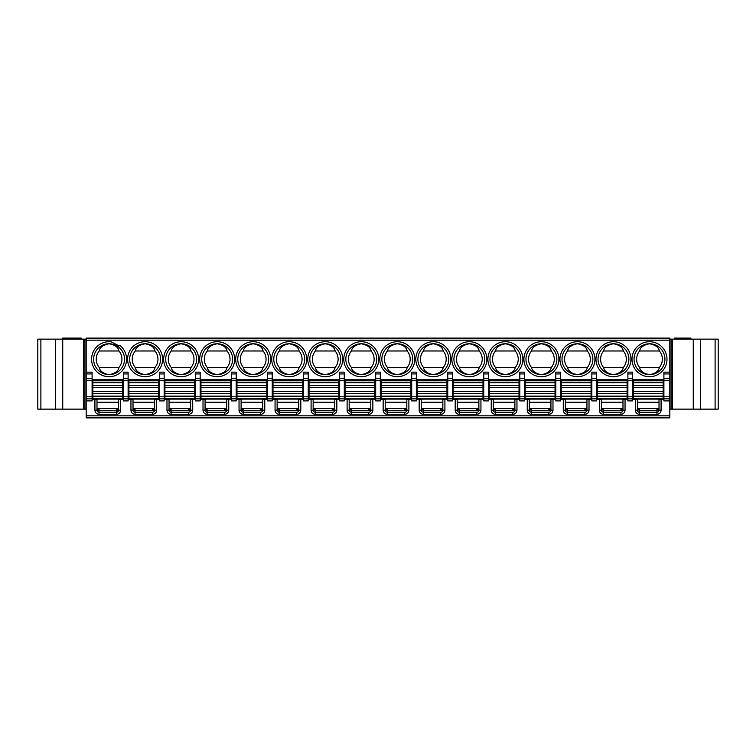 <?xml version="1.0" encoding="UTF-8"?>
<svg xmlns="http://www.w3.org/2000/svg" width="756" height="756" viewBox="0 0 756 756"><rect width="100%" height="100%" fill="white"/><g stroke="black" fill="none" stroke-linecap="round" stroke-linejoin="round"><path stroke-width="1.13" d="M123.493 372.15L123.493 400.907L128.123 400.907L128.123 372.15L123.493 372.15M92.1 399.102L123.493 399.102M96.985 402.239L118.607 402.239M123.493 399.357L118.607 399.357L118.607 410.168L120.667 410.168A4.12 4.12 0 0 1 116.547 414.288L99.045 414.288A4.12 4.12 0 0 1 94.925 410.168L94.925 399.357L92.1 399.357M632.507 399.357L635.333 399.357L635.333 410.168A4.12 4.12 0 0 0 639.453 414.288L656.955 414.288A4.12 4.12 0 0 0 661.075 410.168L661.075 399.357L663.9 399.357M669.816 415.828L669.816 338.112L86.184 338.112L86.184 417.888L669.816 417.888L669.816 415.828L86.184 415.828M120.667 399.357L120.667 410.168M128.123 399.357L130.958 399.357L130.958 410.168A4.12 4.12 0 0 0 135.069 414.288L152.57 414.288A4.12 4.12 0 0 0 156.69 410.168L156.69 399.357L159.516 399.357M164.156 399.357L166.981 399.357L166.981 410.168A4.12 4.12 0 0 0 171.102 414.288L188.603 414.288A4.12 4.12 0 0 0 192.714 410.168L192.714 399.357L195.549 399.357M200.179 399.357L203.014 399.357L203.014 410.168A4.12 4.12 0 0 0 207.125 414.288L224.626 414.288A4.12 4.12 0 0 0 228.747 410.168L228.747 399.357L231.572 399.357M236.203 399.357L239.038 399.357L239.038 410.168A4.12 4.12 0 0 0 243.158 414.288L260.65 414.288A4.12 4.12 0 0 0 264.77 410.168L264.77 399.357L267.605 399.357M272.236 399.357L275.061 399.357L275.061 410.168A4.12 4.12 0 0 0 279.181 414.288L296.683 414.288A4.12 4.12 0 0 0 300.803 410.168L300.803 399.357L303.628 399.357M308.259 399.357L311.094 399.357L311.094 410.168A4.12 4.12 0 0 0 315.214 414.288L332.706 414.288A4.12 4.12 0 0 0 336.826 410.168L336.826 399.357L339.661 399.357M344.292 399.357L347.117 399.357L347.117 410.168A4.12 4.12 0 0 0 351.238 414.288L368.739 414.288A4.12 4.12 0 0 0 372.85 410.168L372.85 399.357L375.685 399.357M380.315 399.357L383.15 399.357L383.15 410.168A4.12 4.12 0 0 0 387.261 414.288L404.762 414.288A4.12 4.12 0 0 0 408.883 410.168L408.883 399.357L411.708 399.357M416.339 399.357L419.174 399.357L419.174 410.168A4.12 4.12 0 0 0 423.294 414.288L440.786 414.288A4.12 4.12 0 0 0 444.906 410.168L444.906 399.357L447.741 399.357M452.371 399.357L455.197 399.357L455.197 410.168A4.12 4.12 0 0 0 459.317 414.288L476.819 414.288A4.12 4.12 0 0 0 480.939 410.168L480.939 399.357L483.764 399.357M488.395 399.357L491.23 399.357L491.23 410.168A4.12 4.12 0 0 0 495.35 414.288L512.842 414.288A4.12 4.12 0 0 0 516.962 410.168L516.962 399.357L519.797 399.357M524.428 399.357L527.253 399.357L527.253 410.168A4.12 4.12 0 0 0 531.373 414.288L548.875 414.288A4.12 4.12 0 0 0 552.986 410.168L552.986 399.357L555.821 399.357M560.451 399.357L563.286 399.357L563.286 410.168A4.12 4.12 0 0 0 567.397 414.288L584.898 414.288A4.12 4.12 0 0 0 589.018 410.168L589.018 399.357L591.844 399.357M596.484 399.357L599.31 399.357L599.31 410.168A4.12 4.12 0 0 0 603.43 414.288L620.931 414.288A4.12 4.12 0 0 0 625.042 410.168L625.042 399.357L627.877 399.357M632.507 400.907L632.507 398.847L627.877 398.847L627.877 400.907L632.507 400.907M632.507 398.847L632.507 372.15L627.877 372.15L627.877 398.847M632.507 379.805L663.9 379.805M627.877 379.805L596.484 379.805M591.844 379.805L560.451 379.805M555.821 379.805L524.428 379.805M519.797 379.805L488.395 379.805M483.764 379.805L452.371 379.805M447.741 379.805L416.339 379.805M411.708 379.805L380.315 379.805M375.685 379.805L344.292 379.805M339.661 379.805L308.259 379.805M303.628 379.805L272.236 379.805M267.605 379.805L236.203 379.805M231.572 379.805L200.179 379.805M195.549 379.805L164.156 379.805M159.516 379.805L128.123 379.805M123.493 379.805L92.1 379.805M118.683 345.766L120.28 345.766A17.501 17.501 0 0 1 109.081 376.715A17.501 17.501 0 0 1 91.58 359.213A17.501 17.501 0 0 1 111.349 341.863L118.683 345.766M118.966 350.982A12.871 12.871 0 0 1 118.966 367.454C118.286 371.139 114.988 373.54 109.081 374.655A15.441 15.441 0 0 0 124.523 359.213A15.441 15.441 0 0 0 109.081 343.772A15.441 15.441 0 0 0 93.64 359.213A15.441 15.441 0 0 0 109.081 374.655A15.441 15.441 0 0 0 124.523 359.213A15.441 15.441 0 0 0 109.081 343.772C114.988 344.887 118.286 347.287 118.966 350.982L99.197 350.982C99.877 347.287 103.175 344.887 109.081 343.772M99.197 350.982A12.871 12.871 0 0 0 99.197 367.454C99.877 371.139 103.175 373.54 109.081 374.655M118.966 367.454L99.197 367.454M145.114 374.655A15.441 15.441 0 0 0 160.546 359.213A15.441 15.441 0 0 0 145.114 343.772A15.441 15.441 0 0 0 129.673 359.213A15.441 15.441 0 0 0 145.114 374.655A15.441 15.441 0 0 0 160.546 359.213A15.441 15.441 0 0 0 145.114 343.772C151.02 344.887 154.309 347.287 154.999 350.982A12.871 12.871 0 0 1 154.999 367.454C154.309 371.139 151.02 373.54 145.114 374.655C139.198 373.54 135.91 371.139 135.22 367.454L154.999 367.454M145.114 343.772C139.198 344.887 135.91 347.287 135.22 350.982L154.999 350.982M135.22 350.982A12.871 12.871 0 0 0 135.22 367.454M181.138 374.655A15.441 15.441 0 0 0 196.579 359.213A15.441 15.441 0 0 0 181.138 343.772A15.441 15.441 0 0 0 165.696 359.213A15.441 15.441 0 0 0 181.138 374.655A15.441 15.441 0 0 0 196.579 359.213A15.441 15.441 0 0 0 181.138 343.772C187.044 344.887 190.342 347.287 191.022 350.982A12.871 12.871 0 0 1 191.022 367.454C190.342 371.139 187.044 373.54 181.138 374.655C175.231 373.54 171.933 371.139 171.253 367.454L191.022 367.454M181.138 343.772C175.231 344.887 171.933 347.287 171.253 350.982L191.022 350.982M171.253 350.982A12.871 12.871 0 0 0 171.253 367.454M217.161 374.655A15.441 15.441 0 0 0 232.602 359.213A15.441 15.441 0 0 0 217.161 343.772A15.441 15.441 0 0 0 201.72 359.213A15.441 15.441 0 0 0 217.161 374.655A15.441 15.441 0 0 0 232.602 359.213A15.441 15.441 0 0 0 217.161 343.772C223.067 344.887 226.365 347.287 227.055 350.982A12.871 12.871 0 0 1 227.055 367.454C226.365 371.139 223.067 373.54 217.161 374.655C211.255 373.54 207.966 371.139 207.276 367.454L227.055 367.454M217.161 343.772C211.255 344.887 207.966 347.287 207.276 350.982L227.055 350.982M207.276 350.982A12.871 12.871 0 0 0 207.276 367.454M253.194 374.655A15.441 15.441 0 0 0 268.635 359.213A15.441 15.441 0 0 0 253.194 343.772A15.441 15.441 0 0 0 237.753 359.213A15.441 15.441 0 0 0 253.194 374.655A15.441 15.441 0 0 0 268.635 359.213A15.441 15.441 0 0 0 253.194 343.772C259.1 344.887 262.398 347.287 263.079 350.982A12.871 12.871 0 0 1 263.079 367.454C262.398 371.139 259.1 373.54 253.194 374.655C247.288 373.54 243.99 371.139 243.309 367.454L263.079 367.454M253.194 343.772C247.288 344.887 243.99 347.287 243.309 350.982L263.079 350.982M243.309 350.982A12.871 12.871 0 0 0 243.309 367.454M289.217 374.655A15.441 15.441 0 0 0 304.659 359.213A15.441 15.441 0 0 0 289.217 343.772A15.441 15.441 0 0 0 273.776 359.213A15.441 15.441 0 0 0 289.217 374.655A15.441 15.441 0 0 0 304.659 359.213A15.441 15.441 0 0 0 289.217 343.772C295.123 344.887 298.422 347.287 299.102 350.982A12.871 12.871 0 0 1 299.102 367.454C298.422 371.139 295.123 373.54 289.217 374.655C283.311 373.54 280.013 371.139 279.333 367.454L299.102 367.454M289.217 343.772C283.311 344.887 280.013 347.287 279.333 350.982L299.102 350.982M279.333 350.982A12.871 12.871 0 0 0 279.333 367.454M325.25 374.655A15.441 15.441 0 0 0 340.682 359.213A15.441 15.441 0 0 0 325.25 343.772A15.441 15.441 0 0 0 309.809 359.213A15.441 15.441 0 0 0 325.25 374.655A15.441 15.441 0 0 0 340.682 359.213A15.441 15.441 0 0 0 325.25 343.772C331.156 344.887 334.445 347.287 335.135 350.982A12.871 12.871 0 0 1 335.135 367.454C334.445 371.139 331.156 373.54 325.25 374.655C319.334 373.54 316.046 371.139 315.356 367.454L335.135 367.454M325.25 343.772C319.334 344.887 316.046 347.287 315.356 350.982L335.135 350.982M315.356 350.982A12.871 12.871 0 0 0 315.356 367.454M361.274 374.655A15.441 15.441 0 0 0 376.715 359.213A15.441 15.441 0 0 0 361.274 343.772A15.441 15.441 0 0 0 345.832 359.213A15.441 15.441 0 0 0 361.274 374.655A15.441 15.441 0 0 0 376.715 359.213A15.441 15.441 0 0 0 361.274 343.772C367.18 344.887 370.478 347.287 371.158 350.982A12.871 12.871 0 0 1 371.158 367.454C370.478 371.139 367.18 373.54 361.274 374.655C355.367 373.54 352.069 371.139 351.389 367.454L371.158 367.454M361.274 343.772C355.367 344.887 352.069 347.287 351.389 350.982L371.158 350.982M351.389 350.982A12.871 12.871 0 0 0 351.389 367.454M397.297 374.655A15.441 15.441 0 0 0 412.738 359.213A15.441 15.441 0 0 0 397.297 343.772A15.441 15.441 0 0 0 381.856 359.213A15.441 15.441 0 0 0 397.297 374.655A15.441 15.441 0 0 0 412.738 359.213A15.441 15.441 0 0 0 397.297 343.772C403.203 344.887 406.501 347.287 407.191 350.982A12.871 12.871 0 0 1 407.191 367.454C406.501 371.139 403.203 373.54 397.297 374.655C391.391 373.54 388.102 371.139 387.412 367.454L407.191 367.454M397.297 343.772C391.391 344.887 388.102 347.287 387.412 350.982L407.191 350.982M387.412 350.982A12.871 12.871 0 0 0 387.412 367.454M433.33 374.655A15.441 15.441 0 0 0 448.771 359.213A15.441 15.441 0 0 0 433.33 343.772A15.441 15.441 0 0 0 417.888 359.213A15.441 15.441 0 0 0 433.33 374.655A15.441 15.441 0 0 0 448.771 359.213A15.441 15.441 0 0 0 433.33 343.772C439.236 344.887 442.534 347.287 443.214 350.982A12.871 12.871 0 0 1 443.214 367.454C442.534 371.139 439.236 373.54 433.33 374.655C427.423 373.54 424.125 371.139 423.445 367.454L443.214 367.454M433.33 343.772C427.423 344.887 424.125 347.287 423.445 350.982L443.214 350.982M423.445 350.982A12.871 12.871 0 0 0 423.445 367.454M469.353 374.655A15.441 15.441 0 0 0 484.794 359.213A15.441 15.441 0 0 0 469.353 343.772A15.441 15.441 0 0 0 453.912 359.213A15.441 15.441 0 0 0 469.353 374.655A15.441 15.441 0 0 0 484.794 359.213A15.441 15.441 0 0 0 469.353 343.772C475.259 344.887 478.557 347.287 479.238 350.982A12.871 12.871 0 0 1 479.238 367.454C478.557 371.139 475.259 373.54 469.353 374.655C463.447 373.54 460.149 371.139 459.468 367.454L479.238 367.454M469.353 343.772C463.447 344.887 460.149 347.287 459.468 350.982L479.238 350.982M459.468 350.982A12.871 12.871 0 0 0 459.468 367.454M505.386 374.655A15.441 15.441 0 0 0 520.818 359.213A15.441 15.441 0 0 0 505.386 343.772A15.441 15.441 0 0 0 489.945 359.213A15.441 15.441 0 0 0 505.386 374.655A15.441 15.441 0 0 0 520.818 359.213A15.441 15.441 0 0 0 505.386 343.772C511.292 344.887 514.581 347.287 515.271 350.982A12.871 12.871 0 0 1 515.271 367.454C514.581 371.139 511.292 373.54 505.386 374.655C499.48 373.54 496.182 371.139 495.492 367.454L515.271 367.454M505.386 343.772C499.48 344.887 496.182 347.287 495.492 350.982L515.271 350.982M495.492 350.982A12.871 12.871 0 0 0 495.492 367.454M541.409 374.655A15.441 15.441 0 0 0 556.851 359.213A15.441 15.441 0 0 0 541.409 343.772A15.441 15.441 0 0 0 525.968 359.213A15.441 15.441 0 0 0 541.409 374.655A15.441 15.441 0 0 0 556.851 359.213A15.441 15.441 0 0 0 541.409 343.772C547.316 344.887 550.614 347.287 551.294 350.982A12.871 12.871 0 0 1 551.294 367.454C550.614 371.139 547.316 373.54 541.409 374.655C535.503 373.54 532.205 371.139 531.525 367.454L551.294 367.454M541.409 343.772C535.503 344.887 532.205 347.287 531.525 350.982L551.294 350.982M531.525 350.982A12.871 12.871 0 0 0 531.525 367.454M577.433 374.655A15.441 15.441 0 0 0 592.874 359.213A15.441 15.441 0 0 0 577.433 343.772A15.441 15.441 0 0 0 561.991 359.213A15.441 15.441 0 0 0 577.433 374.655A15.441 15.441 0 0 0 592.874 359.213A15.441 15.441 0 0 0 577.433 343.772C583.339 344.887 586.637 347.287 587.327 350.982A12.871 12.871 0 0 1 587.327 367.454C586.637 371.139 583.339 373.54 577.433 374.655C571.527 373.54 568.238 371.139 567.548 367.454L587.327 367.454M577.433 343.772C571.527 344.887 568.238 347.287 567.548 350.982L587.327 350.982M567.548 350.982A12.871 12.871 0 0 0 567.548 367.454M613.466 374.655A15.441 15.441 0 0 0 628.907 359.213A15.441 15.441 0 0 0 613.466 343.772A15.441 15.441 0 0 0 598.024 359.213A15.441 15.441 0 0 0 613.466 374.655A15.441 15.441 0 0 0 628.907 359.213A15.441 15.441 0 0 0 613.466 343.772C619.372 344.887 622.67 347.287 623.35 350.982A12.871 12.871 0 0 1 623.35 367.454C622.67 371.139 619.372 373.54 613.466 374.655C607.559 373.54 604.261 371.139 603.581 367.454L623.35 367.454M613.466 343.772C607.559 344.887 604.261 347.287 603.581 350.982L623.35 350.982M603.581 350.982A12.871 12.871 0 0 0 603.581 367.454M649.489 343.772A15.441 15.441 0 0 0 634.048 359.213A15.441 15.441 0 0 0 649.489 374.655A15.441 15.441 0 0 0 664.93 359.213A15.441 15.441 0 0 0 649.489 343.772C643.583 344.887 640.285 347.287 639.604 350.982A12.871 12.871 0 0 0 639.604 367.454C640.285 371.139 643.583 373.54 649.489 374.655C655.395 373.54 658.693 371.139 659.374 367.454A12.871 12.871 0 0 0 659.374 350.982C658.693 347.287 655.395 344.887 649.489 343.772M639.604 350.982L659.374 350.982M639.604 367.454L659.374 367.454M669.816 409.138L718.2 409.138L718.2 339.142L669.816 339.142M674.56 339.142L674.56 338.112L690.918 338.112L690.918 339.142M669.816 372.15L663.9 372.15L663.9 400.907L669.816 400.907M663.9 399.102L632.507 399.102M659.015 402.239L637.393 402.239M661.075 399.357L659.015 399.357L659.015 410.168L661.075 410.168M635.333 399.357L637.393 399.357L637.393 410.168A2.06 2.06 0 0 0 639.453 412.228L656.955 412.228A2.06 2.06 0 0 0 659.015 410.168M657.437 412.171L656.955 412.228L656.955 410.678L659.015 408.627L637.393 408.627L639.453 410.678L656.955 410.678L656.955 408.627M658.4 411.633L657.72 412.077M638.007 411.623L638.678 412.077M638.99 412.171L639.453 414.288M637.393 408.627L639.453 410.678L639.453 412.228M658.381 410.111L657.701 410.536M663.125 398.847L663.125 380.315L633.282 380.315L633.282 398.847L663.125 398.847M669.816 398.847L663.9 398.847M599.31 399.357L601.37 399.357L601.37 410.168A2.06 2.06 0 0 0 603.43 412.228L620.931 412.228A2.06 2.06 0 0 0 622.982 410.168L622.982 399.357L625.042 399.357M627.877 399.102L596.484 399.102M622.982 402.239L601.37 402.239M596.484 400.907L596.484 372.15L591.844 372.15L591.844 400.907L596.484 400.907M622.566 411.415L622.878 410.829M601.37 408.627L603.43 410.678L620.931 410.678L622.982 408.627L601.37 408.627L603.43 410.678L603.43 414.288M622.982 408.627L622.868 409.308M622.547 409.884L621.98 410.395M621.593 410.574L620.931 410.678L620.931 408.627M601.974 411.623L602.645 412.077M627.102 398.847L627.102 380.315L597.249 380.315L597.249 398.847L627.102 398.847M596.484 398.847L591.844 398.847M591.844 399.102L560.451 399.102M560.451 400.907L560.451 372.15L555.821 372.15L555.821 400.907L560.451 400.907M586.958 402.239L565.346 402.239M589.018 399.357L586.958 399.357L586.958 410.168L589.018 410.168M563.286 399.357L565.346 399.357L565.346 410.168A2.06 2.06 0 0 0 567.397 412.228L584.898 412.228A2.06 2.06 0 0 0 586.958 410.168M586.958 408.627L565.346 408.627L567.397 410.678L584.898 410.678L586.958 408.627L586.836 409.308M565.346 408.627L567.397 410.678L567.397 414.288M586.524 409.884L585.947 410.395M585.569 410.574L584.898 410.678L584.898 408.627M586.543 411.415L586.854 410.829M565.951 411.623L566.622 412.077M560.451 398.847L555.821 398.847M555.821 399.102L524.428 399.102M524.428 400.907L524.428 372.15L519.797 372.15L519.797 400.907L524.428 400.907M550.935 402.239L529.313 402.239M552.986 399.357L550.935 399.357L550.935 410.168L552.986 410.168M527.253 399.357L529.313 399.357L529.313 410.168A2.06 2.06 0 0 0 531.373 412.228L548.875 412.228A2.06 2.06 0 0 0 550.935 410.168M550.935 408.627L529.313 408.627L531.373 410.678L548.875 410.678L550.935 408.627L550.812 409.308M529.313 408.627L531.373 410.678L531.373 414.288M550.5 409.884L549.924 410.395M549.536 410.574L548.875 410.678L548.875 408.627M550.51 411.415L550.822 410.829M529.918 411.623L530.589 412.077M524.428 398.847L519.797 398.847M519.797 399.102L488.395 399.102M488.395 400.907L488.395 372.15L483.764 372.15L483.764 400.907L488.395 400.907M514.902 402.239L493.29 402.239M516.962 399.357L514.902 399.357L514.902 410.168L516.962 410.168M491.23 399.357L493.29 399.357L493.29 410.168A2.06 2.06 0 0 0 495.35 412.228L512.842 412.228A2.06 2.06 0 0 0 514.902 410.168M514.902 408.627L493.29 408.627L495.35 410.678L512.842 410.678L514.902 408.627L514.789 409.308M493.29 408.627L495.35 410.678L495.35 414.288M514.467 409.884L513.891 410.395M513.513 410.574L512.842 410.678L512.842 408.627M514.486 411.415L514.798 410.829M493.895 411.623L494.566 412.077M494.878 412.171L495.35 412.228M488.395 398.847L483.764 398.847M483.764 399.102L452.371 399.102M452.371 400.907L452.371 372.15L447.741 372.15L447.741 400.907L452.371 400.907M478.879 402.239L457.257 402.239M480.939 399.357L478.879 399.357L478.879 410.168L480.939 410.168M455.197 399.357L457.257 399.357L457.257 410.168A2.06 2.06 0 0 0 459.317 412.228L476.819 412.228A2.06 2.06 0 0 0 478.879 410.168M478.879 408.627L457.257 408.627L459.317 410.678L476.819 410.678L478.879 408.627L478.756 409.308M457.257 408.627L459.317 410.678L459.317 414.288M478.444 409.884L477.868 410.395M477.48 410.574L476.819 410.678L476.819 408.627M478.453 411.415L478.765 410.829M457.871 411.623L458.542 412.077M452.371 398.847L447.741 398.847M447.741 399.102L416.339 399.102M416.339 400.907L416.339 372.15L411.708 372.15L411.708 400.907L416.339 400.907M442.846 402.239L421.234 402.239M444.906 399.357L442.846 399.357L442.846 410.168L444.906 410.168M419.174 399.357L421.234 399.357L421.234 410.168A2.06 2.06 0 0 0 423.294 412.228L440.786 412.228A2.06 2.06 0 0 0 442.846 410.168M442.846 408.627L421.234 408.627L423.294 410.678L440.786 410.678L442.846 408.627L442.732 409.308M421.234 408.627L423.294 410.678L423.294 414.288M442.411 409.884L441.844 410.395M441.457 410.574L440.786 410.678L440.786 408.627M442.43 411.415L442.742 410.829M421.839 411.623L422.51 412.077M416.339 398.847L411.708 398.847M411.708 399.102L380.315 399.102M380.315 400.907L380.315 372.15L375.685 372.15L375.685 400.907L380.315 400.907M406.822 402.239L385.201 402.239M408.883 399.357L406.822 399.357L406.822 410.168L408.883 410.168M383.15 399.357L385.201 399.357L385.201 410.168A2.06 2.06 0 0 0 387.261 412.228L404.762 412.228A2.06 2.06 0 0 0 406.822 410.168M406.822 408.627L385.201 408.627L387.261 410.678L404.762 410.678L406.822 408.627L406.7 409.308M385.201 408.627L387.261 410.678L387.261 414.288M406.388 409.884L405.811 410.395M405.433 410.574L404.762 410.678L404.762 408.627M406.407 411.415L406.719 410.829M385.815 411.623L386.486 412.077M380.315 398.847L375.685 398.847M375.685 399.102L344.292 399.102M344.292 400.907L344.292 372.15L339.661 372.15L339.661 400.907L344.292 400.907M370.799 402.239L349.178 402.239M372.85 399.357L370.799 399.357L370.799 410.168L372.85 410.168M347.117 399.357L349.178 399.357L349.178 410.168A2.06 2.06 0 0 0 351.238 412.228L368.739 412.228A2.06 2.06 0 0 0 370.799 410.168M370.799 408.627L349.178 408.627L351.238 410.678L368.739 410.678L370.799 408.627L370.676 409.308M349.178 408.627L351.238 410.678L351.238 414.288M370.364 409.884L369.788 410.395M369.4 410.574L368.739 410.678L368.739 408.627M370.374 411.415L370.686 410.829M349.782 411.623L350.453 412.077M344.292 398.847L339.661 398.847M339.661 399.102L308.259 399.102M308.259 400.907L308.259 372.15L303.628 372.15L303.628 400.907L308.259 400.907M334.766 402.239L313.154 402.239M336.826 399.357L334.766 399.357L334.766 410.168L336.826 410.168M311.094 399.357L313.154 399.357L313.154 410.168A2.06 2.06 0 0 0 315.214 412.228L332.706 412.228A2.06 2.06 0 0 0 334.766 410.168M334.766 408.627L313.154 408.627L315.214 410.678L332.706 410.678L334.766 408.627L334.653 409.308M313.154 408.627L315.214 410.678L315.214 414.288M334.332 409.884L333.755 410.395M333.377 410.574L332.706 410.678L332.706 408.627M334.35 411.415L334.662 410.829M313.759 411.623L314.43 412.077M314.742 412.171L315.214 412.228M308.259 398.847L303.628 398.847M303.628 399.102L272.236 399.102M272.236 400.907L272.236 372.15L267.605 372.15L267.605 400.907L272.236 400.907M298.743 402.239L277.121 402.239M300.803 399.357L298.743 399.357L298.743 410.168L300.803 410.168M275.061 399.357L277.121 399.357L277.121 410.168A2.06 2.06 0 0 0 279.181 412.228L296.683 412.228A2.06 2.06 0 0 0 298.743 410.168M298.743 408.627L277.121 408.627L279.181 410.678L296.683 410.678L298.743 408.627L298.62 409.308M277.121 408.627L279.181 410.678L279.181 414.288M298.308 409.884L297.732 410.395M297.344 410.574L296.683 410.678L296.683 408.627M298.318 411.415L298.629 410.829M277.735 411.623L278.406 412.077M272.236 398.847L267.605 398.847M267.605 399.102L236.203 399.102M236.203 400.907L236.203 372.15L231.572 372.15L231.572 400.907L236.203 400.907M262.71 402.239L241.098 402.239M264.77 399.357L262.71 399.357L262.71 410.168L264.77 410.168M239.038 399.357L241.098 399.357L241.098 410.168A2.06 2.06 0 0 0 243.158 412.228L260.65 412.228A2.06 2.06 0 0 0 262.71 410.168M262.71 408.627L241.098 408.627L243.158 410.678L260.65 410.678L262.71 408.627L262.597 409.308M241.098 408.627L243.158 410.678L243.158 414.288M262.275 409.884L261.708 410.395M261.321 410.574L260.65 410.678L260.65 408.627M262.294 411.415L262.606 410.829M241.703 411.623L242.374 412.077M236.203 398.847L231.572 398.847M231.572 399.102L200.179 399.102M200.179 400.907L200.179 372.15L195.549 372.15L195.549 400.907L200.179 400.907M226.687 402.239L205.065 402.239M228.747 399.357L226.687 399.357L226.687 410.168L228.747 410.168M203.014 399.357L205.065 399.357L205.065 410.168A2.06 2.06 0 0 0 207.125 412.228L224.626 412.228A2.06 2.06 0 0 0 226.687 410.168M226.687 408.627L205.065 408.627L207.125 410.678L224.626 410.678L226.687 408.627L226.564 409.308M205.065 408.627L207.125 410.678L207.125 414.288M226.252 409.884L225.675 410.395M225.297 410.574L224.626 410.678L224.626 408.627M226.271 411.415L226.573 410.829M205.679 411.623L206.35 412.077M200.179 398.847L195.549 398.847M195.549 399.102L164.156 399.102M164.156 400.907L164.156 372.15L159.516 372.15L159.516 400.907L164.156 400.907M190.654 402.239L169.042 402.239M192.714 399.357L190.654 399.357L190.654 410.168L192.714 410.168M166.981 399.357L169.042 399.357L169.042 410.168A2.06 2.06 0 0 0 171.102 412.228L188.603 412.228A2.06 2.06 0 0 0 190.654 410.168M190.654 408.627L169.042 408.627L171.102 410.678L188.603 410.678L190.654 408.627L190.54 409.308M169.042 408.627L171.102 410.678L171.102 414.288M190.219 409.884L189.652 410.395M189.265 410.574L188.603 410.678L188.603 408.627M190.238 411.415L190.55 410.829M169.646 411.623L170.317 412.077M164.156 398.847L159.516 398.847M159.516 399.102L128.123 399.102M154.63 402.239L133.018 402.239M156.69 399.357L154.63 399.357L154.63 410.168L156.69 410.168M130.958 399.357L133.018 399.357L133.018 410.168A2.06 2.06 0 0 0 135.069 412.228L152.57 412.228A2.06 2.06 0 0 0 154.63 410.168M154.63 408.627L133.018 408.627L135.069 410.678L152.57 410.678L154.63 408.627L154.517 409.308M133.018 408.627L135.069 410.678L135.069 414.288M154.196 409.884L153.619 410.395M153.241 410.574L152.57 410.678L152.57 408.627M154.215 411.415L154.526 410.829M133.623 411.623L134.294 412.077M128.123 398.847L123.493 398.847M158.751 398.847L158.751 380.315L128.898 380.315L128.898 398.847L158.751 398.847M194.774 398.847L194.774 380.315L164.921 380.315L164.921 398.847L194.774 398.847M230.807 398.847L230.807 380.315L200.954 380.315L200.954 398.847L230.807 398.847M266.83 398.847L266.83 380.315L236.978 380.315L236.978 398.847L266.83 398.847M302.854 398.847L302.854 380.315L273.01 380.315L273.01 398.847L302.854 398.847M338.886 398.847L338.886 380.315L309.034 380.315L309.034 398.847L338.886 398.847M374.91 398.847L374.91 380.315L345.057 380.315L345.057 398.847L374.91 398.847M410.943 398.847L410.943 380.315L381.09 380.315L381.09 398.847L410.943 398.847M446.966 398.847L446.966 380.315L417.114 380.315L417.114 398.847L446.966 398.847M482.99 398.847L482.99 380.315L453.146 380.315L453.146 398.847L482.99 398.847M519.022 398.847L519.022 380.315L489.17 380.315L489.17 398.847L519.022 398.847M555.046 398.847L555.046 380.315L525.193 380.315L525.193 398.847L555.046 398.847M591.079 398.847L591.079 380.315L561.226 380.315L561.226 398.847L591.079 398.847M116.547 414.288L116.547 412.228L99.045 412.228L97.59 411.623M97.146 410.962L96.985 410.168A2.06 2.06 0 0 0 99.045 412.228L99.045 414.288M94.925 410.168L96.985 410.168L96.985 399.357L94.925 399.357M96.985 408.627L118.607 408.627L116.547 410.678L99.045 410.678L96.985 408.627L97.155 409.44M117.993 411.623L116.547 412.228A2.06 2.06 0 0 0 118.607 410.168L118.446 410.962M99.045 408.627L99.045 410.678L97.59 410.083M116.547 412.228L116.547 410.678L117.983 410.092M118.437 409.44L118.607 408.627M86.184 400.907L92.1 400.907L92.1 372.15L86.184 372.15M92.1 398.847L86.184 398.847M86.184 339.142L37.8 339.142L37.8 409.138L86.184 409.138M62.398 339.142L62.398 338.112L81.242 338.112L81.242 339.142M122.718 398.847L122.718 380.315L92.875 380.315L92.875 398.847L122.718 398.847M627.877 396.787L632.507 396.787M632.507 380.476L627.877 380.476M627.877 378.69L632.507 378.69M632.507 373.936L627.877 373.936M669.816 340.172L86.184 340.172M156.927 346.305A17.501 17.501 0 0 0 127.613 359.213A17.501 17.501 0 0 0 161.406 365.583A17.501 17.501 0 0 0 156.974 346.352A17.501 17.501 0 0 0 156.927 346.305M192.95 346.305A17.501 17.501 0 0 0 163.636 359.213A17.501 17.501 0 0 0 197.439 365.583A17.501 17.501 0 0 0 193.007 346.352A17.501 17.501 0 0 0 192.95 346.305M228.974 346.305A17.501 17.501 0 0 0 199.669 359.213A17.501 17.501 0 0 0 233.462 365.583A17.501 17.501 0 0 0 229.03 346.352A17.501 17.501 0 0 0 228.974 346.305M265.006 346.305A17.501 17.501 0 0 0 235.692 359.213A17.501 17.501 0 0 0 269.486 365.583A17.501 17.501 0 0 0 265.063 346.352A17.501 17.501 0 0 0 265.006 346.305M301.03 346.305A17.501 17.501 0 0 0 271.716 359.213A17.501 17.501 0 0 0 305.519 365.583A17.501 17.501 0 0 0 301.086 346.352A17.501 17.501 0 0 0 301.03 346.305M337.063 346.305A17.501 17.501 0 0 0 307.749 359.213A17.501 17.501 0 0 0 341.542 365.583A17.501 17.501 0 0 0 337.11 346.352A17.501 17.501 0 0 0 337.063 346.305M373.086 346.305A17.501 17.501 0 0 0 343.772 359.213A17.501 17.501 0 0 0 377.575 365.583A17.501 17.501 0 0 0 373.143 346.352A17.501 17.501 0 0 0 373.086 346.305M409.109 346.305A17.501 17.501 0 0 0 379.805 359.213A17.501 17.501 0 0 0 413.598 365.583A17.501 17.501 0 0 0 409.166 346.352A17.501 17.501 0 0 0 409.109 346.305M445.142 346.305A17.501 17.501 0 0 0 415.828 359.213A17.501 17.501 0 0 0 449.622 365.583A17.501 17.501 0 0 0 445.199 346.352A17.501 17.501 0 0 0 445.142 346.305M481.166 346.305A17.501 17.501 0 0 0 451.852 359.213A17.501 17.501 0 0 0 485.654 365.583A17.501 17.501 0 0 0 481.222 346.352A17.501 17.501 0 0 0 481.166 346.305M517.198 346.305A17.501 17.501 0 0 0 487.885 359.213A17.501 17.501 0 0 0 521.678 365.583A17.501 17.501 0 0 0 517.246 346.352A17.501 17.501 0 0 0 517.198 346.305M553.222 346.305A17.501 17.501 0 0 0 523.908 359.213A17.501 17.501 0 0 0 557.711 365.583A17.501 17.501 0 0 0 553.279 346.352A17.501 17.501 0 0 0 553.222 346.305M589.245 346.305A17.501 17.501 0 0 0 559.941 359.213A17.501 17.501 0 0 0 593.734 365.583A17.501 17.501 0 0 0 589.302 346.352A17.501 17.501 0 0 0 589.245 346.305M625.278 346.305A17.501 17.501 0 0 0 595.964 359.213A17.501 17.501 0 0 0 629.757 365.583A17.501 17.501 0 0 0 625.335 346.352A17.501 17.501 0 0 0 625.278 346.305M649.489 341.712A17.501 17.501 0 0 0 631.988 359.213A17.501 17.501 0 0 0 649.489 376.715A17.501 17.501 0 0 0 666.99 359.213A17.501 17.501 0 0 0 649.489 341.712M671.063 339.142L671.063 409.138M715.11 409.138L715.11 339.142M700.632 339.142L700.632 409.138M693.271 409.138L693.271 339.142M672.594 339.142L672.594 409.138M656.955 414.288L656.955 412.228M635.333 410.168L637.393 410.168M639.453 408.627L639.453 410.678M663.125 382.149L633.282 382.149M633.282 382.678L663.125 382.678M663.125 385.465L633.282 385.465M633.282 387.497L663.125 387.497M663.125 391.561L633.282 391.561M633.282 393.64L663.125 393.64M663.125 396.097L633.282 396.097M633.282 396.787L663.125 396.787M669.816 373.936L663.9 373.936M663.9 378.69L669.816 378.69M669.816 380.476L663.9 380.476M663.9 396.787L669.816 396.787M620.931 414.288L620.931 412.228M599.31 410.168L601.37 410.168M622.982 410.168L625.042 410.168M603.43 408.627L603.43 410.678M627.102 382.149L597.249 382.149M597.249 382.678L627.102 382.678M627.102 385.465L597.249 385.465M597.249 387.497L627.102 387.497M627.102 391.561L597.249 391.561M597.249 393.64L627.102 393.64M627.102 396.097L597.249 396.097M597.249 396.787L627.102 396.787M591.844 396.787L596.484 396.787M596.484 380.476L591.844 380.476M591.844 378.69L596.484 378.69M596.484 373.936L591.844 373.936M584.898 414.288L584.898 412.228M563.286 410.168L565.346 410.168M567.397 408.627L567.397 410.678M555.821 396.787L560.451 396.787M560.451 380.476L555.821 380.476M555.821 378.69L560.451 378.69M560.451 373.936L555.821 373.936M548.875 414.288L548.875 412.228M527.253 410.168L529.313 410.168M531.373 408.627L531.373 410.678M519.797 396.787L524.428 396.787M524.428 380.476L519.797 380.476M519.797 378.69L524.428 378.69M524.428 373.936L519.797 373.936M512.842 414.288L512.842 412.228M491.23 410.168L493.29 410.168M495.35 408.627L495.35 410.678M483.764 396.787L488.395 396.787M488.395 380.476L483.764 380.476M483.764 378.69L488.395 378.69M488.395 373.936L483.764 373.936M476.819 414.288L476.819 412.228M455.197 410.168L457.257 410.168M459.317 408.627L459.317 410.678M447.741 396.787L452.371 396.787M452.371 380.476L447.741 380.476M447.741 378.69L452.371 378.69M452.371 373.936L447.741 373.936M440.786 414.288L440.786 412.228M419.174 410.168L421.234 410.168M423.294 408.627L423.294 410.678M411.708 396.787L416.339 396.787M416.339 380.476L411.708 380.476M411.708 378.69L416.339 378.69M416.339 373.936L411.708 373.936M404.762 414.288L404.762 412.228M383.15 410.168L385.201 410.168M387.261 408.627L387.261 410.678M375.685 396.787L380.315 396.787M380.315 380.476L375.685 380.476M375.685 378.69L380.315 378.69M380.315 373.936L375.685 373.936M368.739 414.288L368.739 412.228M347.117 410.168L349.178 410.168M351.238 408.627L351.238 410.678M339.661 396.787L344.292 396.787M344.292 380.476L339.661 380.476M339.661 378.69L344.292 378.69M344.292 373.936L339.661 373.936M332.706 414.288L332.706 412.228M311.094 410.168L313.154 410.168M315.214 408.627L315.214 410.678M303.628 396.787L308.259 396.787M308.259 380.476L303.628 380.476M303.628 378.69L308.259 378.69M308.259 373.936L303.628 373.936M296.683 414.288L296.683 412.228M275.061 410.168L277.121 410.168M279.181 408.627L279.181 410.678M267.605 396.787L272.236 396.787M272.236 380.476L267.605 380.476M267.605 378.69L272.236 378.69M272.236 373.936L267.605 373.936M260.65 414.288L260.65 412.228M239.038 410.168L241.098 410.168M243.158 408.627L243.158 410.678M231.572 396.787L236.203 396.787M236.203 380.476L231.572 380.476M231.572 378.69L236.203 378.69M236.203 373.936L231.572 373.936M224.626 414.288L224.626 412.228M203.014 410.168L205.065 410.168M207.125 408.627L207.125 410.678M195.549 396.787L200.179 396.787M200.179 380.476L195.549 380.476M195.549 378.69L200.179 378.69M200.179 373.936L195.549 373.936M188.603 414.288L188.603 412.228M166.981 410.168L169.042 410.168M171.102 408.627L171.102 410.678M159.516 396.787L164.156 396.787M164.156 380.476L159.516 380.476M159.516 378.69L164.156 378.69M164.156 373.936L159.516 373.936M152.57 414.288L152.57 412.228M130.958 410.168L133.018 410.168M135.069 408.627L135.069 410.678M123.493 396.787L128.123 396.787M128.123 380.476L123.493 380.476M123.493 378.69L128.123 378.69M128.123 373.936L123.493 373.936M158.751 382.149L128.898 382.149M128.898 382.678L158.751 382.678M158.751 385.465L128.898 385.465M128.898 387.497L158.751 387.497M158.751 391.561L128.898 391.561M128.898 393.64L158.751 393.64M158.751 396.097L128.898 396.097M128.898 396.787L158.751 396.787M194.774 382.149L164.921 382.149M164.921 382.678L194.774 382.678M194.774 385.465L164.921 385.465M164.921 387.497L194.774 387.497M194.774 391.561L164.921 391.561M164.921 393.64L194.774 393.64M194.774 396.097L164.921 396.097M164.921 396.787L194.774 396.787M230.807 382.149L200.954 382.149M200.954 382.678L230.807 382.678M230.807 385.465L200.954 385.465M200.954 387.497L230.807 387.497M230.807 391.561L200.954 391.561M200.954 393.64L230.807 393.64M230.807 396.097L200.954 396.097M200.954 396.787L230.807 396.787M266.83 382.149L236.978 382.149M236.978 382.678L266.83 382.678M266.83 385.465L236.978 385.465M236.978 387.497L266.83 387.497M266.83 391.561L236.978 391.561M236.978 393.64L266.83 393.64M266.83 396.097L236.978 396.097M236.978 396.787L266.83 396.787M302.854 382.149L273.01 382.149M273.01 382.678L302.854 382.678M302.854 385.465L273.01 385.465M273.01 387.497L302.854 387.497M302.854 391.561L273.01 391.561M273.01 393.64L302.854 393.64M302.854 396.097L273.01 396.097M273.01 396.787L302.854 396.787M338.886 382.149L309.034 382.149M309.034 382.678L338.886 382.678M338.886 385.465L309.034 385.465M309.034 387.497L338.886 387.497M338.886 391.561L309.034 391.561M309.034 393.64L338.886 393.64M338.886 396.097L309.034 396.097M309.034 396.787L338.886 396.787M374.91 382.149L345.057 382.149M345.057 382.678L374.91 382.678M374.91 385.465L345.057 385.465M345.057 387.497L374.91 387.497M374.91 391.561L345.057 391.561M345.057 393.64L374.91 393.64M374.91 396.097L345.057 396.097M345.057 396.787L374.91 396.787M410.943 382.149L381.09 382.149M381.09 382.678L410.943 382.678M410.943 385.465L381.09 385.465M381.09 387.497L410.943 387.497M410.943 391.561L381.09 391.561M381.09 393.64L410.943 393.64M410.943 396.097L381.09 396.097M381.09 396.787L410.943 396.787M446.966 382.149L417.114 382.149M417.114 382.678L446.966 382.678M446.966 385.465L417.114 385.465M417.114 387.497L446.966 387.497M446.966 391.561L417.114 391.561M417.114 393.64L446.966 393.64M446.966 396.097L417.114 396.097M417.114 396.787L446.966 396.787M482.99 382.149L453.146 382.149M453.146 382.678L482.99 382.678M482.99 385.465L453.146 385.465M453.146 387.497L482.99 387.497M482.99 391.561L453.146 391.561M453.146 393.64L482.99 393.64M482.99 396.097L453.146 396.097M453.146 396.787L482.99 396.787M519.022 382.149L489.17 382.149M489.17 382.678L519.022 382.678M519.022 385.465L489.17 385.465M489.17 387.497L519.022 387.497M519.022 391.561L489.17 391.561M489.17 393.64L519.022 393.64M519.022 396.097L489.17 396.097M489.17 396.787L519.022 396.787M555.046 382.149L525.193 382.149M525.193 382.678L555.046 382.678M555.046 385.465L525.193 385.465M525.193 387.497L555.046 387.497M555.046 391.561L525.193 391.561M525.193 393.64L555.046 393.64M555.046 396.097L525.193 396.097M525.193 396.787L555.046 396.787M591.079 382.149L561.226 382.149M561.226 382.678L591.079 382.678M591.079 385.465L561.226 385.465M561.226 387.497L591.079 387.497M591.079 391.561L561.226 391.561M561.226 393.64L591.079 393.64M591.079 396.097L561.226 396.097M561.226 396.787L591.079 396.787M99.045 410.678L99.045 412.228M116.547 410.678L116.547 408.627M86.184 396.787L92.1 396.787M92.1 380.476L86.184 380.476M86.184 378.69L92.1 378.69M92.1 373.936L86.184 373.936M84.937 409.138L84.937 339.142M83.406 409.138L83.406 339.142M62.729 339.142L62.729 409.138M55.368 409.138L55.368 339.142M40.89 339.142L40.89 409.138M122.718 382.149L92.875 382.149M92.875 382.678L122.718 382.678M122.718 385.465L92.875 385.465M92.875 387.497L122.718 387.497M122.718 391.561L92.875 391.561M92.875 393.64L122.718 393.64M122.718 396.097L92.875 396.097M92.875 396.787L122.718 396.787"/></g></svg>

